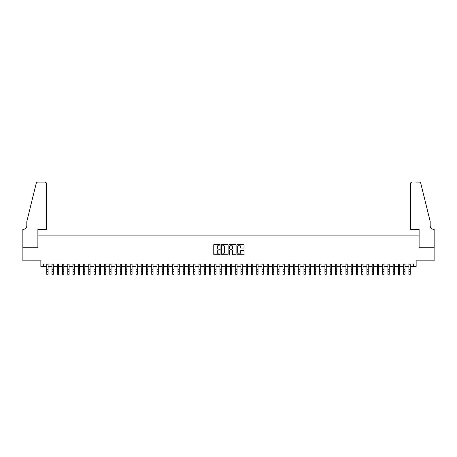 <?xml version="1.0" encoding="UTF-8"?>
<svg xmlns="http://www.w3.org/2000/svg" width="457" height="457" viewBox="0 0 457 457"><rect width="100%" height="100%" fill="white"/><g stroke="black" fill="none" stroke-linecap="round" stroke-linejoin="round"><path stroke-width="0.69" d="M220.103 244.775A0.36 0.36 0 0 0 219.743 244.415L214.27 244.415A0.514 0.514 0 0 0 213.75 244.929L213.75 254.201A0.514 0.514 0 0 0 214.27 254.715L219.743 254.715A0.36 0.36 0 0 0 220.103 254.355A0.36 0.36 0 0 0 219.743 253.995L219.034 253.995A1.651 1.651 0 0 1 217.383 252.35L217.383 251.573A1.651 1.651 0 0 1 219.034 249.928L219.743 249.928A0.36 0.36 0 0 0 220.103 249.568A0.36 0.36 0 0 0 219.743 249.202L219.034 249.202A1.651 1.651 0 0 1 217.383 247.557L217.383 246.786A1.651 1.651 0 0 1 219.034 245.135L219.743 245.135A0.36 0.36 0 0 0 220.103 244.775M243.558 248.048A0.514 0.514 0 0 0 244.072 247.528L244.072 244.929A0.514 0.514 0 0 0 243.558 244.415L237.48 244.415A0.514 0.514 0 0 0 236.96 244.929L236.96 254.201A0.514 0.514 0 0 0 237.48 254.715L243.558 254.715A0.514 0.514 0 0 0 244.072 254.201L244.072 251.059A0.514 0.514 0 0 0 243.558 250.545L240.953 250.545A0.514 0.514 0 0 0 240.439 251.059L240.439 252.618A1.377 1.377 0 0 1 239.062 253.995A1.377 1.377 0 0 1 237.686 252.618L237.686 246.512A1.377 1.377 0 0 1 239.062 245.135A1.377 1.377 0 0 1 240.439 246.512L240.439 247.528A0.514 0.514 0 0 0 240.953 248.048L243.558 248.048M43.478 266.625L43.478 263.997L413.522 263.997L413.522 266.625L416.144 266.625L416.144 260.85L434.121 260.85L434.121 247.728L419.035 247.728L419.035 235.132L37.965 235.132L37.965 247.728L22.879 247.728L22.879 260.85L40.856 260.85L40.856 266.625L46.757 266.625M228.049 244.929A0.514 0.514 0 0 0 227.535 244.415L221.456 244.415A0.514 0.514 0 0 0 220.937 244.929L220.937 254.201A0.514 0.514 0 0 0 221.456 254.715L227.535 254.715A0.514 0.514 0 0 0 228.049 254.201L228.049 244.929M229.465 244.415L235.544 244.415A0.514 0.514 0 0 1 236.063 244.929L236.063 254.201A0.514 0.514 0 0 1 235.544 254.715L232.944 254.715A0.514 0.514 0 0 1 232.43 254.201L232.43 250.442A0.514 0.514 0 0 0 231.916 249.928L230.185 249.928A0.514 0.514 0 0 0 229.671 250.442L229.671 254.355A0.36 0.36 0 0 1 229.311 254.715A0.36 0.36 0 0 1 228.951 254.355L228.951 244.929A0.514 0.514 0 0 1 229.465 244.415M48.071 266.625L52.007 266.625M53.32 266.625L57.256 266.625M58.57 266.625L62.506 266.625M63.82 266.625L67.756 266.625M69.064 266.625L73 266.625M74.314 266.625L78.25 266.625M79.564 266.625L83.5 266.625M84.813 266.625L88.749 266.625M90.063 266.625L93.999 266.625M95.313 266.625L99.249 266.625M100.557 266.625L104.493 266.625M105.807 266.625L109.743 266.625M111.057 266.625L114.993 266.625M116.306 266.625L120.242 266.625M121.556 266.625L125.492 266.625M126.806 266.625L130.742 266.625M132.05 266.625L135.992 266.625M137.3 266.625L141.236 266.625M142.55 266.625L146.486 266.625M147.8 266.625L151.735 266.625M153.049 266.625L156.985 266.625M158.299 266.625L162.235 266.625M163.543 266.625L167.485 266.625M168.793 266.625L172.729 266.625M174.043 266.625L177.979 266.625M179.293 266.625L183.228 266.625M184.542 266.625L188.478 266.625M189.792 266.625L193.728 266.625M195.036 266.625L198.978 266.625M200.286 266.625L204.222 266.625M205.536 266.625L209.472 266.625M210.786 266.625L214.721 266.625M216.035 266.625L219.971 266.625M221.285 266.625L225.221 266.625M226.529 266.625L230.471 266.625M231.779 266.625L235.715 266.625M237.029 266.625L240.965 266.625M242.279 266.625L246.214 266.625M247.528 266.625L251.464 266.625M252.778 266.625L256.714 266.625M258.022 266.625L261.964 266.625M263.272 266.625L267.208 266.625M268.522 266.625L272.458 266.625M273.772 266.625L277.707 266.625M279.021 266.625L282.957 266.625M284.271 266.625L288.207 266.625M289.515 266.625L293.457 266.625M294.765 266.625L298.701 266.625M300.015 266.625L303.951 266.625M305.265 266.625L309.2 266.625M310.514 266.625L314.45 266.625M315.764 266.625L319.7 266.625M321.008 266.625L324.95 266.625M326.258 266.625L330.194 266.625M331.508 266.625L335.444 266.625M336.758 266.625L340.694 266.625M342.007 266.625L345.943 266.625M347.257 266.625L351.193 266.625M352.507 266.625L356.443 266.625M357.751 266.625L361.687 266.625M363.001 266.625L366.937 266.625M368.251 266.625L372.187 266.625M373.5 266.625L377.436 266.625M378.75 266.625L382.686 266.625M384 266.625L387.936 266.625M389.244 266.625L393.18 266.625M394.494 266.625L398.43 266.625M399.744 266.625L403.68 266.625M404.993 266.625L408.929 266.625M410.243 266.625L413.522 266.625M222.022 245.135A0.36 0.36 0 0 0 221.662 245.495L221.662 253.635A0.36 0.36 0 0 0 222.022 253.995L222.77 253.995A1.651 1.651 0 0 0 224.416 252.35L224.416 246.786A1.651 1.651 0 0 0 222.77 245.135L222.022 245.135M232.43 246.54A1.377 1.377 0 0 0 231.048 245.158A1.377 1.377 0 0 0 229.671 246.54L229.671 248.688A0.514 0.514 0 0 0 230.185 249.202L231.916 249.202A0.514 0.514 0 0 0 232.43 248.688L232.43 246.54M48.071 263.997L48.071 274.303L47.677 274.88L47.151 274.766L47.677 274.88M46.757 263.997L46.757 274.011L48.071 274.011L47.677 274.766M47.151 274.88L46.757 274.303L47.151 274.766M46.494 229.357L46.494 183.691A1.577 1.577 0 0 0 44.923 182.12L37.754 182.12A1.577 1.577 0 0 0 36.229 183.314L26.814 221.485L26.814 225.684A3.673 3.673 0 0 1 23.141 229.357L22.85 229.357L22.85 247.728L37.885 247.728L37.885 229.357L46.494 229.357L46.494 183.691C46.397 182.743 45.871 182.217 44.923 182.12L40.564 182.12M36.229 183.314C36.629 182.452 36.629 182.452 36.229 183.314C36.629 182.452 36.629 182.452 36.229 183.314M26.814 225.684A3.673 3.673 0 0 1 23.141 229.357M410.506 229.357L410.506 183.691L410.506 229.357L419.115 229.357L419.115 247.728L434.15 247.728L434.15 229.357L433.859 229.357A3.673 3.673 0 0 1 430.186 225.684A3.673 3.673 0 0 0 433.859 229.357M427.301 209.78L420.771 183.314L430.186 221.485L430.186 225.684M416.436 182.12L419.246 182.12A1.577 1.577 0 0 1 420.771 183.314C420.371 182.452 420.371 182.452 420.771 183.314C420.371 182.452 420.371 182.452 420.771 183.314M412.077 182.12A1.577 1.577 0 0 0 410.506 183.691C410.603 182.743 411.129 182.217 412.077 182.12M53.32 263.997L53.32 274.303L52.926 274.88L52.401 274.766L52.926 274.88M52.007 263.997L52.007 274.011L53.32 274.011L52.926 274.766M52.401 274.88L52.007 274.303L52.401 274.766M58.57 263.997L58.57 274.303L58.176 274.88L57.651 274.766L58.176 274.88M57.256 263.997L57.256 274.011L58.57 274.011L58.176 274.766M57.651 274.88L57.256 274.303L57.651 274.766M63.82 263.997L63.82 274.303L63.426 274.88L62.9 274.766L63.426 274.88M62.506 263.997L62.506 274.011L63.82 274.011L63.426 274.766M62.9 274.88L62.506 274.303L62.9 274.766M69.064 263.997L69.064 274.303L68.67 274.88L68.15 274.766L68.67 274.88M67.756 263.997L67.756 274.011L69.064 274.011L68.67 274.766M68.15 274.88L67.756 274.303L68.15 274.766M74.314 263.997L74.314 274.303L73.92 274.88L73.394 274.766L73.92 274.88M73 263.997L73 274.011L74.314 274.011L73.92 274.766M73.394 274.88L73 274.303L73.394 274.766M79.564 263.997L79.564 274.303L79.17 274.88L78.644 274.766L79.17 274.88M78.25 263.997L78.25 274.011L79.564 274.011L79.17 274.766M78.644 274.88L78.25 274.303L78.644 274.766M84.813 263.997L84.813 274.303L84.419 274.88L83.894 274.766L84.419 274.88M83.5 263.997L83.5 274.011L84.813 274.011L84.419 274.766M83.894 274.88L83.5 274.303L83.894 274.766M90.063 263.997L90.063 274.303L89.669 274.88L89.144 274.766L89.669 274.88M88.749 263.997L88.749 274.011L90.063 274.011L89.669 274.766M89.144 274.88L88.749 274.303L89.144 274.766M95.313 263.997L95.313 274.303L94.919 274.88L94.393 274.766L94.919 274.88M93.999 263.997L93.999 274.011L95.313 274.011L94.919 274.766M94.393 274.88L93.999 274.303L94.393 274.766M100.557 263.997L100.557 274.303L100.163 274.88L99.643 274.766L100.163 274.88M99.249 263.997L99.249 274.011L100.557 274.011L100.163 274.766M99.643 274.88L99.249 274.303L99.643 274.766M105.807 263.997L105.807 274.303L105.413 274.88L104.887 274.766L105.413 274.88M104.493 263.997L104.493 274.011L105.807 274.011L105.413 274.766M104.887 274.88L104.493 274.303L104.887 274.766M111.057 263.997L111.057 274.303L110.663 274.88L110.137 274.766L110.663 274.88M109.743 263.997L109.743 274.011L111.057 274.011L110.663 274.766M110.137 274.88L109.743 274.303L110.137 274.766M116.306 263.997L116.306 274.303L115.912 274.88L115.387 274.766L115.912 274.88M114.993 263.997L114.993 274.011L116.306 274.011L115.912 274.766M115.387 274.88L114.993 274.303L115.387 274.766M121.556 263.997L121.556 274.303L121.162 274.88L120.637 274.766L121.162 274.88M120.242 263.997L120.242 274.011L121.556 274.011L121.162 274.766M120.637 274.88L120.242 274.303L120.637 274.766M126.806 263.997L126.806 274.303L126.412 274.88L125.886 274.766L126.412 274.88M125.492 263.997L125.492 274.011L126.806 274.011L126.412 274.766M125.886 274.88L125.492 274.303L125.886 274.766M132.05 263.997L132.05 274.303L131.656 274.88L131.136 274.766L131.656 274.88M130.742 263.997L130.742 274.011L132.05 274.011L131.656 274.766M131.136 274.88L130.742 274.303L131.136 274.766M137.3 263.997L137.3 274.303L136.906 274.88L136.38 274.766L136.906 274.88M135.992 263.997L135.992 274.011L137.3 274.011L136.906 274.766M136.38 274.88L135.992 274.303L136.38 274.766M142.55 263.997L142.55 274.303L142.156 274.88L141.63 274.766L142.156 274.88M141.236 263.997L141.236 274.011L142.55 274.011L142.156 274.766M141.63 274.88L141.236 274.303L141.63 274.766M147.8 263.997L147.8 274.303L147.405 274.88L146.88 274.766L147.405 274.88M146.486 263.997L146.486 274.011L147.8 274.011L147.405 274.766M146.88 274.88L146.486 274.303L146.88 274.766M153.049 263.997L153.049 274.303L152.655 274.88L152.13 274.766L152.655 274.88M151.735 263.997L151.735 274.011L153.049 274.011L152.655 274.766M152.13 274.88L151.735 274.303L152.13 274.766M158.299 263.997L158.299 274.303L157.905 274.88L157.379 274.766L157.905 274.88M156.985 263.997L156.985 274.011L158.299 274.011L157.905 274.766M157.379 274.88L156.985 274.303L157.379 274.766M163.543 263.997L163.543 274.303L163.149 274.88L162.629 274.766L163.149 274.88M162.235 263.997L162.235 274.011L163.543 274.011L163.149 274.766M162.629 274.88L162.235 274.303L162.629 274.766M168.793 263.997L168.793 274.303L168.399 274.88L167.873 274.766L168.399 274.88M167.485 263.997L167.485 274.011L168.793 274.011L168.399 274.766M167.873 274.88L167.485 274.303L167.873 274.766M174.043 263.997L174.043 274.303L173.649 274.88L173.123 274.766L173.649 274.88M172.729 263.997L172.729 274.011L174.043 274.011L173.649 274.766M173.123 274.88L172.729 274.303L173.123 274.766M179.293 263.997L179.293 274.303L178.898 274.88L178.373 274.766L178.898 274.88M177.979 263.997L177.979 274.011L179.293 274.011L178.898 274.766M178.373 274.88L177.979 274.303L178.373 274.766M184.542 263.997L184.542 274.303L184.148 274.88L183.623 274.766L184.148 274.88M183.228 263.997L183.228 274.011L184.542 274.011L184.148 274.766M183.623 274.88L183.228 274.303L183.623 274.766M189.792 263.997L189.792 274.303L189.398 274.88L188.872 274.766L189.398 274.88M188.478 263.997L188.478 274.011L189.792 274.011L189.398 274.766M188.872 274.88L188.478 274.303L188.872 274.766M195.036 263.997L195.036 274.303L194.648 274.88L194.122 274.766L194.648 274.88M193.728 263.997L193.728 274.011L195.036 274.011L194.648 274.766M194.122 274.88L193.728 274.303L194.122 274.766M200.286 263.997L200.286 274.303L199.892 274.88L199.366 274.766L199.892 274.88M198.978 263.997L198.978 274.011L200.286 274.011L199.892 274.766M199.366 274.88L198.978 274.303L199.366 274.766M205.536 263.997L205.536 274.303L205.142 274.88L204.616 274.766L205.142 274.88M204.222 263.997L204.222 274.011L205.536 274.011L205.142 274.766M204.616 274.88L204.222 274.303L204.616 274.766M210.786 263.997L210.786 274.303L210.391 274.88L209.866 274.766L210.391 274.88M209.472 263.997L209.472 274.011L210.786 274.011L210.391 274.766M209.866 274.88L209.472 274.303L209.866 274.766M216.035 263.997L216.035 274.303L215.641 274.88L215.116 274.766L215.641 274.88M214.721 263.997L214.721 274.011L216.035 274.011L215.641 274.766M215.116 274.88L214.721 274.303L215.116 274.766M221.285 263.997L221.285 274.303L220.891 274.88L220.365 274.766L220.891 274.88M219.971 263.997L219.971 274.011L221.285 274.011L220.891 274.766M220.365 274.88L219.971 274.303L220.365 274.766M226.529 263.997L226.529 274.303L226.141 274.88L225.615 274.766L226.141 274.88M225.221 263.997L225.221 274.011L226.529 274.011L226.141 274.766M225.615 274.88L225.221 274.303L225.615 274.766M231.779 263.997L231.779 274.303L231.385 274.88L230.859 274.766L231.385 274.88M230.471 263.997L230.471 274.011L231.779 274.011L231.385 274.766M230.859 274.88L230.471 274.303L230.859 274.766M237.029 263.997L237.029 274.303L236.635 274.88L236.109 274.766L236.635 274.88M235.715 263.997L235.715 274.011L237.029 274.011L236.635 274.766M236.109 274.88L235.715 274.303L236.109 274.766M242.279 263.997L242.279 274.303L241.884 274.88L241.359 274.766L241.884 274.88M240.965 263.997L240.965 274.011L242.279 274.011L241.884 274.766M241.359 274.88L240.965 274.303L241.359 274.766M247.528 263.997L247.528 274.303L247.134 274.88L246.609 274.766L247.134 274.88M246.214 263.997L246.214 274.011L247.528 274.011L247.134 274.766M246.609 274.88L246.214 274.303L246.609 274.766M252.778 263.997L252.778 274.303L252.384 274.88L251.858 274.766L252.384 274.88M251.464 263.997L251.464 274.011L252.778 274.011L252.384 274.766M251.858 274.88L251.464 274.303L251.858 274.766M258.022 263.997L258.022 274.303L257.634 274.88L257.108 274.766L257.634 274.88M256.714 263.997L256.714 274.011L258.022 274.011L257.634 274.766M257.108 274.88L256.714 274.303L257.108 274.766M263.272 263.997L263.272 274.303L262.878 274.88L262.352 274.766L262.878 274.88M261.964 263.997L261.964 274.011L263.272 274.011L262.878 274.766M262.352 274.88L261.964 274.303L262.352 274.766M268.522 263.997L268.522 274.303L268.128 274.88L267.602 274.766L268.128 274.88M267.208 263.997L267.208 274.011L268.522 274.011L268.128 274.766M267.602 274.88L267.208 274.303L267.602 274.766M273.772 263.997L273.772 274.303L273.377 274.88L272.852 274.766L273.377 274.88M272.458 263.997L272.458 274.011L273.772 274.011L273.377 274.766M272.852 274.88L272.458 274.303L272.852 274.766M279.021 263.997L279.021 274.303L278.627 274.88L278.102 274.766L278.627 274.88M277.707 263.997L277.707 274.011L279.021 274.011L278.627 274.766M278.102 274.88L277.707 274.303L278.102 274.766M284.271 263.997L284.271 274.303L283.877 274.88L283.351 274.766L283.877 274.88M282.957 263.997L282.957 274.011L284.271 274.011L283.877 274.766M283.351 274.88L282.957 274.303L283.351 274.766M289.515 263.997L289.515 274.303L289.127 274.88L288.601 274.766L289.127 274.88M288.207 263.997L288.207 274.011L289.515 274.011L289.127 274.766M288.601 274.88L288.207 274.303L288.601 274.766M294.765 263.997L294.765 274.303L294.371 274.88L293.851 274.766L294.371 274.88M293.457 263.997L293.457 274.011L294.765 274.011L294.371 274.766M293.851 274.88L293.457 274.303L293.851 274.766M300.015 263.997L300.015 274.303L299.621 274.88L299.095 274.766L299.621 274.88M298.701 263.997L298.701 274.011L300.015 274.011L299.621 274.766M299.095 274.88L298.701 274.303L299.095 274.766M305.265 263.997L305.265 274.303L304.87 274.88L304.345 274.766L304.87 274.88M303.951 263.997L303.951 274.011L305.265 274.011L304.87 274.766M304.345 274.88L303.951 274.303L304.345 274.766M310.514 263.997L310.514 274.303L310.12 274.88L309.595 274.766L310.12 274.88M309.2 263.997L309.2 274.011L310.514 274.011L310.12 274.766M309.595 274.88L309.2 274.303L309.595 274.766M315.764 263.997L315.764 274.303L315.37 274.88L314.844 274.766L315.37 274.88M314.45 263.997L314.45 274.011L315.764 274.011L315.37 274.766M314.844 274.88L314.45 274.303L314.844 274.766M321.008 263.997L321.008 274.303L320.62 274.88L320.094 274.766L320.62 274.88M319.7 263.997L319.7 274.011L321.008 274.011L320.62 274.766M320.094 274.88L319.7 274.303L320.094 274.766M326.258 263.997L326.258 274.303L325.864 274.88L325.344 274.766L325.864 274.88M324.95 263.997L324.95 274.011L326.258 274.011L325.864 274.766M325.344 274.88L324.95 274.303L325.344 274.766M331.508 263.997L331.508 274.303L331.114 274.88L330.588 274.766L331.114 274.88M330.194 263.997L330.194 274.011L331.508 274.011L331.114 274.766M330.588 274.88L330.194 274.303L330.588 274.766M336.758 263.997L336.758 274.303L336.363 274.88L335.838 274.766L336.363 274.88M335.444 263.997L335.444 274.011L336.758 274.011L336.363 274.766M335.838 274.88L335.444 274.303L335.838 274.766M342.007 263.997L342.007 274.303L341.613 274.88L341.088 274.766L341.613 274.88M340.694 263.997L340.694 274.011L342.007 274.011L341.613 274.766M341.088 274.88L340.694 274.303L341.088 274.766M347.257 263.997L347.257 274.303L346.863 274.88L346.337 274.766L346.863 274.88M345.943 263.997L345.943 274.011L347.257 274.011L346.863 274.766M346.337 274.88L345.943 274.303L346.337 274.766M352.507 263.997L352.507 274.303L352.113 274.88L351.587 274.766L352.113 274.88M351.193 263.997L351.193 274.011L352.507 274.011L352.113 274.766M351.587 274.88L351.193 274.303L351.587 274.766M357.751 263.997L357.751 274.303L357.357 274.88L356.837 274.766L357.357 274.88M356.443 263.997L356.443 274.011L357.751 274.011L357.357 274.766M356.837 274.88L356.443 274.303L356.837 274.766M363.001 263.997L363.001 274.303L362.607 274.88L362.081 274.766L362.607 274.88M361.687 263.997L361.687 274.011L363.001 274.011L362.607 274.766M362.081 274.88L361.687 274.303L362.081 274.766M368.251 263.997L368.251 274.303L367.856 274.88L367.331 274.766L367.856 274.88M366.937 263.997L366.937 274.011L368.251 274.011L367.856 274.766M367.331 274.88L366.937 274.303L367.331 274.766M373.5 263.997L373.5 274.303L373.106 274.88L372.581 274.766L373.106 274.88M372.187 263.997L372.187 274.011L373.5 274.011L373.106 274.766M372.581 274.88L372.187 274.303L372.581 274.766M378.75 263.997L378.75 274.303L378.356 274.88L377.83 274.766L378.356 274.88M377.436 263.997L377.436 274.011L378.75 274.011L378.356 274.766M377.83 274.88L377.436 274.303L377.83 274.766M384 263.997L384 274.303L383.606 274.88L383.08 274.766L383.606 274.88M382.686 263.997L382.686 274.011L384 274.011L383.606 274.766M383.08 274.88L382.686 274.303L383.08 274.766M389.244 263.997L389.244 274.303L388.85 274.88L388.33 274.766L388.85 274.88M387.936 263.997L387.936 274.011L389.244 274.011L388.85 274.766M388.33 274.88L387.936 274.303L388.33 274.766M394.494 263.997L394.494 274.303L394.1 274.88L393.574 274.766L394.1 274.88M393.18 263.997L393.18 274.011L394.494 274.011L394.1 274.766M393.574 274.88L393.18 274.303L393.574 274.766M399.744 263.997L399.744 274.303L399.349 274.88L398.824 274.766L399.349 274.88M398.43 263.997L398.43 274.011L399.744 274.011L399.349 274.766M398.824 274.88L398.43 274.303L398.824 274.766M404.993 263.997L404.993 274.303L404.599 274.88L404.074 274.766L404.599 274.88M403.68 263.997L403.68 274.011L404.993 274.011L404.599 274.766M404.074 274.88L403.68 274.303L404.074 274.766M410.243 263.997L410.243 274.303L409.849 274.88L409.323 274.766L409.849 274.88M408.929 263.997L408.929 274.011L410.243 274.011L409.849 274.766M409.323 274.88L408.929 274.303L409.323 274.766M48.071 269.71L46.757 269.71M48.071 271.509L46.757 271.509M48.071 264.169L46.757 264.169M53.32 269.71L52.007 269.71M53.32 271.509L52.007 271.509M53.32 264.169L52.007 264.169M58.57 269.71L57.256 269.71M58.57 271.509L57.256 271.509M58.57 264.169L57.256 264.169M63.82 269.71L62.506 269.71M63.82 271.509L62.506 271.509M63.82 264.169L62.506 264.169M69.064 269.71L67.756 269.71M69.064 271.509L67.756 271.509M69.064 264.169L67.756 264.169M74.314 269.71L73 269.71M74.314 271.509L73 271.509M74.314 264.169L73 264.169M79.564 269.71L78.25 269.71M79.564 271.509L78.25 271.509M79.564 264.169L78.25 264.169M84.813 269.71L83.5 269.71M84.813 271.509L83.5 271.509M84.813 264.169L83.5 264.169M90.063 269.71L88.749 269.71M90.063 271.509L88.749 271.509M90.063 264.169L88.749 264.169M95.313 269.71L93.999 269.71M95.313 271.509L93.999 271.509M95.313 264.169L93.999 264.169M100.557 269.71L99.249 269.71M100.557 271.509L99.249 271.509M100.557 264.169L99.249 264.169M105.807 269.71L104.493 269.71M105.807 271.509L104.493 271.509M105.807 264.169L104.493 264.169M111.057 269.71L109.743 269.71M111.057 271.509L109.743 271.509M111.057 264.169L109.743 264.169M116.306 269.71L114.993 269.71M116.306 271.509L114.993 271.509M116.306 264.169L114.993 264.169M121.556 269.71L120.242 269.71M121.556 271.509L120.242 271.509M121.556 264.169L120.242 264.169M126.806 269.71L125.492 269.71M126.806 271.509L125.492 271.509M126.806 264.169L125.492 264.169M132.05 269.71L130.742 269.71M132.05 271.509L130.742 271.509M132.05 264.169L130.742 264.169M137.3 269.71L135.992 269.71M137.3 271.509L135.992 271.509M137.3 264.169L135.992 264.169M142.55 269.71L141.236 269.71M142.55 271.509L141.236 271.509M142.55 264.169L141.236 264.169M147.8 269.71L146.486 269.71M147.8 271.509L146.486 271.509M147.8 264.169L146.486 264.169M153.049 269.71L151.735 269.71M153.049 271.509L151.735 271.509M153.049 264.169L151.735 264.169M158.299 269.71L156.985 269.71M158.299 271.509L156.985 271.509M158.299 264.169L156.985 264.169M163.543 269.71L162.235 269.71M163.543 271.509L162.235 271.509M163.543 264.169L162.235 264.169M168.793 269.71L167.485 269.71M168.793 271.509L167.485 271.509M168.793 264.169L167.485 264.169M174.043 269.71L172.729 269.71M174.043 271.509L172.729 271.509M174.043 264.169L172.729 264.169M179.293 269.71L177.979 269.71M179.293 271.509L177.979 271.509M179.293 264.169L177.979 264.169M184.542 269.71L183.228 269.71M184.542 271.509L183.228 271.509M184.542 264.169L183.228 264.169M189.792 269.71L188.478 269.71M189.792 271.509L188.478 271.509M189.792 264.169L188.478 264.169M195.036 269.71L193.728 269.71M195.036 271.509L193.728 271.509M195.036 264.169L193.728 264.169M200.286 269.71L198.978 269.71M200.286 271.509L198.978 271.509M200.286 264.169L198.978 264.169M205.536 269.71L204.222 269.71M205.536 271.509L204.222 271.509M205.536 264.169L204.222 264.169M210.786 269.71L209.472 269.71M210.786 271.509L209.472 271.509M210.786 264.169L209.472 264.169M216.035 269.71L214.721 269.71M216.035 271.509L214.721 271.509M216.035 264.169L214.721 264.169M221.285 269.71L219.971 269.71M221.285 271.509L219.971 271.509M221.285 264.169L219.971 264.169M226.529 269.71L225.221 269.71M226.529 271.509L225.221 271.509M226.529 264.169L225.221 264.169M231.779 269.71L230.471 269.71M231.779 271.509L230.471 271.509M231.779 264.169L230.471 264.169M237.029 269.71L235.715 269.71M237.029 271.509L235.715 271.509M237.029 264.169L235.715 264.169M242.279 269.71L240.965 269.71M242.279 271.509L240.965 271.509M242.279 264.169L240.965 264.169M247.528 269.71L246.214 269.71M247.528 271.509L246.214 271.509M247.528 264.169L246.214 264.169M252.778 269.71L251.464 269.71M252.778 271.509L251.464 271.509M252.778 264.169L251.464 264.169M258.022 269.71L256.714 269.71M258.022 271.509L256.714 271.509M258.022 264.169L256.714 264.169M263.272 269.71L261.964 269.71M263.272 271.509L261.964 271.509M263.272 264.169L261.964 264.169M268.522 269.71L267.208 269.71M268.522 271.509L267.208 271.509M268.522 264.169L267.208 264.169M273.772 269.71L272.458 269.71M273.772 271.509L272.458 271.509M273.772 264.169L272.458 264.169M279.021 269.71L277.707 269.71M279.021 271.509L277.707 271.509M279.021 264.169L277.707 264.169M284.271 269.71L282.957 269.71M284.271 271.509L282.957 271.509M284.271 264.169L282.957 264.169M289.515 269.71L288.207 269.71M289.515 271.509L288.207 271.509M289.515 264.169L288.207 264.169M294.765 269.71L293.457 269.71M294.765 271.509L293.457 271.509M294.765 264.169L293.457 264.169M300.015 269.71L298.701 269.71M300.015 271.509L298.701 271.509M300.015 264.169L298.701 264.169M305.265 269.71L303.951 269.71M305.265 271.509L303.951 271.509M305.265 264.169L303.951 264.169M310.514 269.71L309.2 269.71M310.514 271.509L309.2 271.509M310.514 264.169L309.2 264.169M315.764 269.71L314.45 269.71M315.764 271.509L314.45 271.509M315.764 264.169L314.45 264.169M321.008 269.71L319.7 269.71M321.008 271.509L319.7 271.509M321.008 264.169L319.7 264.169M326.258 269.71L324.95 269.71M326.258 271.509L324.95 271.509M326.258 264.169L324.95 264.169M331.508 269.71L330.194 269.71M331.508 271.509L330.194 271.509M331.508 264.169L330.194 264.169M336.758 269.71L335.444 269.71M336.758 271.509L335.444 271.509M336.758 264.169L335.444 264.169M342.007 269.71L340.694 269.71M342.007 271.509L340.694 271.509M342.007 264.169L340.694 264.169M347.257 269.71L345.943 269.71M347.257 271.509L345.943 271.509M347.257 264.169L345.943 264.169M352.507 269.71L351.193 269.71M352.507 271.509L351.193 271.509M352.507 264.169L351.193 264.169M357.751 269.71L356.443 269.71M357.751 271.509L356.443 271.509M357.751 264.169L356.443 264.169M363.001 269.71L361.687 269.71M363.001 271.509L361.687 271.509M363.001 264.169L361.687 264.169M368.251 269.71L366.937 269.71M368.251 271.509L366.937 271.509M368.251 264.169L366.937 264.169M373.5 269.71L372.187 269.71M373.5 271.509L372.187 271.509M373.5 264.169L372.187 264.169M378.75 269.71L377.436 269.71M378.75 271.509L377.436 271.509M378.75 264.169L377.436 264.169M384 269.71L382.686 269.71M384 271.509L382.686 271.509M384 264.169L382.686 264.169M389.244 269.71L387.936 269.71M389.244 271.509L387.936 271.509M389.244 264.169L387.936 264.169M394.494 269.71L393.18 269.71M394.494 271.509L393.18 271.509M394.494 264.169L393.18 264.169M399.744 269.71L398.43 269.71M399.744 271.509L398.43 271.509M399.744 264.169L398.43 264.169M404.993 269.71L403.68 269.71M404.993 271.509L403.68 271.509M404.993 264.169L403.68 264.169M410.243 269.71L408.929 269.71M410.243 271.509L408.929 271.509M410.243 264.169L408.929 264.169"/></g></svg>
